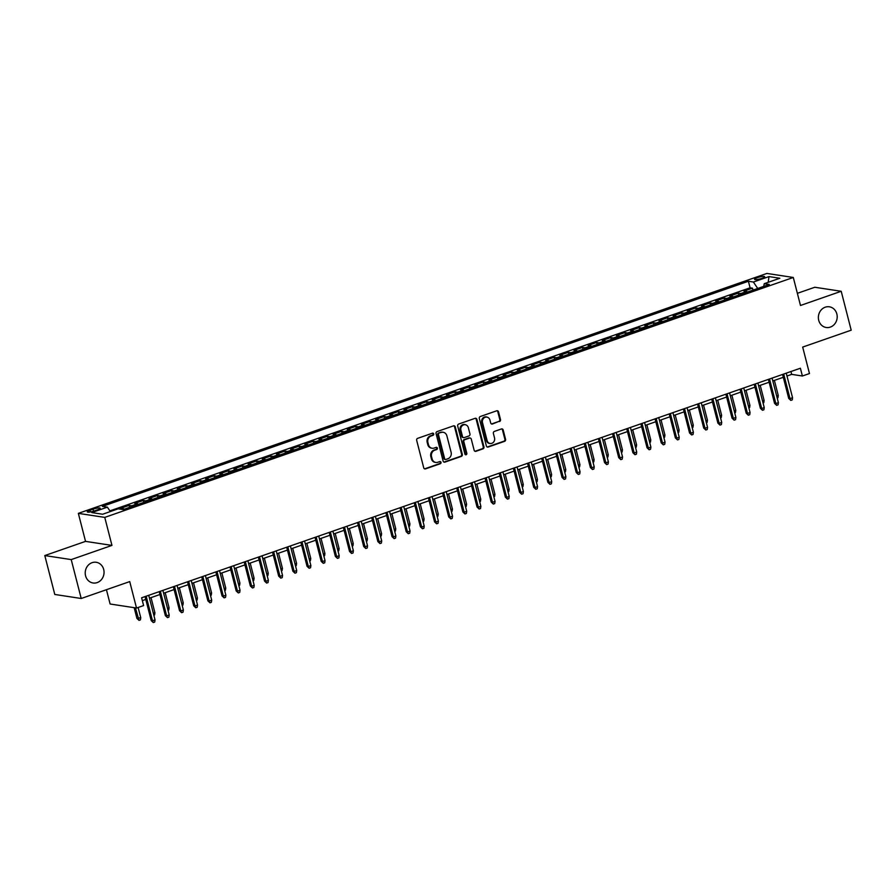 <?xml version="1.0" encoding="UTF-8"?>
<svg xmlns="http://www.w3.org/2000/svg" width="896" height="896" viewBox="0 0 896 896"><rect width="100%" height="100%" fill="white"/><g stroke="black" fill="none" stroke-linecap="round" stroke-linejoin="round"><path stroke-width="1.34" d="M433.698 433.922A1.12 1.008 98.7 0 0 432.454 433.194L417.67 438.334A1.602 1.445 98.7 0 0 416.674 440.35L423.73 467.835A1.602 1.445 98.7 0 0 425.522 468.888L440.294 463.736A1.12 1.008 98.7 0 0 440.182 461.552A1.12 1.008 98.7 0 0 439.746 461.597L437.83 462.258A5.141 4.614 98.7 0 1 432.13 458.92L431.536 456.635A5.141 4.614 98.7 0 1 434.728 450.195L436.643 449.534A1.12 1.008 98.7 0 0 436.542 447.35A1.12 1.008 98.7 0 0 436.094 447.395L434.179 448.056A5.141 4.614 98.7 0 1 428.478 444.718L427.896 442.434A5.141 4.614 98.7 0 1 431.088 435.994L433.003 435.322A1.12 1.008 98.7 0 0 433.698 433.922M432.152 448.246L431.435 448.146A5.141 4.614 98.7 0 1 427.762 444.618L427.179 442.322A5.141 4.614 98.7 0 1 430.371 435.882L432.286 435.221A1.12 1.008 98.7 0 0 432.522 433.16M424.536 468.832A1.602 1.445 98.7 0 0 424.805 468.776L439.578 463.624A1.12 1.008 98.7 0 0 439.824 461.574M435.803 462.459L435.086 462.347A5.141 4.614 98.7 0 1 431.413 458.819L430.819 456.523A5.141 4.614 98.7 0 1 434.022 450.083L435.926 449.422A1.12 1.008 98.7 0 0 436.173 447.373M818.72 320.309A10.472 9.397 98.7 0 0 826.213 327.499A10.472 9.397 98.7 0 0 836.853 313.992A10.472 9.397 98.7 0 0 829.371 306.802A10.472 9.397 98.7 0 0 818.72 320.309M85.568 575.792A10.472 9.397 98.7 0 0 93.05 582.982A10.472 9.397 98.7 0 0 103.701 569.475A10.472 9.397 98.7 0 0 96.208 562.285A10.472 9.397 98.7 0 0 85.568 575.792M757.322 277.659A5.23 0.997 -14.4 0 0 754.533 279.306A5.23 0.997 -14.4 0 0 761.891 278.354A5.23 0.997 -14.4 0 0 764.68 276.707A5.23 0.997 -14.4 0 0 757.322 277.659M499.498 421.557A1.602 1.445 98.7 0 0 500.494 419.541L498.512 411.835A1.602 1.445 98.7 0 0 496.731 410.794L480.323 416.506A1.602 1.445 98.7 0 0 479.326 418.522L486.382 446.006A1.602 1.445 98.7 0 0 488.163 447.048L504.571 441.336A1.602 1.445 98.7 0 0 505.568 439.32L503.182 430.002A1.602 1.445 98.7 0 0 501.402 428.96L494.379 431.413A1.602 1.445 98.7 0 0 493.371 433.418L494.558 438.043A4.301 3.853 98.7 0 1 487.122 440.63L482.474 422.531A4.301 3.853 98.7 0 1 489.91 419.944L490.694 422.957A1.602 1.445 98.7 0 0 492.475 423.998L498.781 421.445A1.602 1.445 98.7 0 0 499.778 419.44L497.795 411.723A1.602 1.445 98.7 0 0 497 410.726M71.221 559.597L111.955 545.406L85.534 541.374L44.8 555.565L71.221 559.597L81.211 598.494L129.73 581.594L136.517 608.037L143.606 605.573L141.613 597.789L800.386 368.234L802.39 376.006L809.469 373.542L802.682 347.088L851.2 330.187L841.21 291.278L814.789 287.258L797.362 293.328M111.955 545.406L104.765 517.395L793.296 277.469L800.486 305.48L841.21 291.278M455.269 426.899A1.602 1.445 98.7 0 0 453.488 425.858L437.069 431.581A1.602 1.445 98.7 0 0 436.072 433.586L443.128 461.082A1.602 1.445 98.7 0 0 444.92 462.123L461.328 456.4A1.602 1.445 98.7 0 0 462.325 454.395L455.269 426.899L454.552 426.787A1.602 1.445 98.7 0 0 453.757 425.79M458.696 424.043L475.104 418.32A1.602 1.445 98.7 0 1 476.885 419.362L483.952 446.858A1.602 1.445 98.7 0 1 482.944 448.874L475.922 451.315A1.602 1.445 98.7 0 1 474.141 450.274L471.285 439.13A1.602 1.445 98.7 0 0 469.504 438.077L464.845 439.701A1.602 1.445 98.7 0 0 463.837 441.717L466.827 453.32A1.12 1.008 98.7 0 1 465.674 454.776A1.12 1.008 98.7 0 1 464.878 454.003L457.699 426.059A1.602 1.445 98.7 0 1 458.696 424.043M81.211 598.494L54.79 594.462L44.8 555.565M752.976 290.125L752.472 288.165L743.971 291.133L746.581 291.525L740.914 293.507A6.541 2.61 70.8 0 1 741.922 293.978M738.808 295.064L738.304 293.104L729.803 296.072L732.413 296.464L726.746 298.435A6.541 2.61 70.8 0 1 727.754 298.917M724.64 299.992L724.136 298.043L715.635 301L718.245 301.403L712.578 303.374A6.541 2.61 70.8 0 1 713.586 303.845M710.472 304.931L709.968 302.982L701.467 305.939L704.077 306.342L698.41 308.314A6.541 2.61 70.8 0 1 699.418 308.784M696.304 309.87L695.8 307.91L687.31 310.878L689.909 311.27L684.242 313.253A6.541 2.61 70.8 0 1 685.25 313.723M682.136 314.81L681.643 312.85L673.142 315.818L675.741 316.21L670.074 318.192A6.541 2.61 70.8 0 1 671.082 318.662M667.968 319.749L667.475 317.789L658.974 320.757L661.573 321.149L655.906 323.12A6.541 2.61 70.8 0 1 656.914 323.602M653.8 324.677L653.307 322.728L644.806 325.685L647.405 326.088L641.738 328.059A6.541 2.61 70.8 0 1 642.746 328.53M639.643 329.616L639.139 327.667L630.638 330.624L633.237 331.027L627.57 332.998A6.541 2.61 70.8 0 1 628.578 333.469M625.475 334.555L624.971 332.595L616.47 335.563L619.08 335.955L613.413 337.938A6.541 2.61 70.8 0 1 614.41 338.408M611.307 339.494L610.803 337.534L602.302 340.502L604.912 340.894L599.245 342.866A6.541 2.61 70.8 0 1 600.242 343.347M597.139 344.422L596.635 342.474L588.134 345.43L590.744 345.834L585.077 347.805A6.541 2.61 70.8 0 1 586.074 348.275M582.971 349.362L582.467 347.413L573.966 350.37L576.576 350.773L570.909 352.744A6.541 2.61 70.8 0 1 571.917 353.214M568.803 354.301L568.299 352.352L559.798 355.309L562.408 355.712L556.741 357.683A6.541 2.61 70.8 0 1 557.749 358.154M554.635 359.24L554.131 357.28L545.63 360.248L548.24 360.64L542.573 362.622A6.541 2.61 70.8 0 1 543.581 363.093M540.467 364.179L539.963 362.219L531.462 365.187L534.072 365.579L528.405 367.55A6.541 2.61 70.8 0 1 529.413 368.032M526.299 369.107L525.795 367.158L517.294 370.115L519.904 370.518L514.237 372.49A6.541 2.61 70.8 0 1 515.245 372.96M512.131 374.046L511.627 372.098L503.126 375.054L505.736 375.458L500.069 377.429A6.541 2.61 70.8 0 1 501.077 377.899M497.963 378.986L497.459 377.026L488.958 379.994L491.568 380.386L485.901 382.368A6.541 2.61 70.8 0 1 486.909 382.838M483.795 383.925L483.291 381.965L474.79 384.933L477.4 385.325L471.733 387.307A6.541 2.61 70.8 0 1 472.741 387.778M469.627 388.864L469.123 386.904L460.634 389.872L463.232 390.264L457.565 392.235A6.541 2.61 70.8 0 1 458.573 392.717M455.459 393.792L454.966 391.843L446.466 394.8L449.064 395.203L443.397 397.174A6.541 2.61 70.8 0 1 444.405 397.645M441.291 398.731L440.798 396.782L432.298 399.739L434.896 400.142L429.229 402.114A6.541 2.61 70.8 0 1 430.237 402.584M427.123 403.67L426.63 401.71L418.13 404.678L420.728 405.07L415.061 407.053A6.541 2.61 70.8 0 1 416.069 407.523M412.966 408.61L412.462 406.65L403.962 409.618L406.56 410.01L400.893 411.992A6.541 2.61 70.8 0 1 401.901 412.462M398.798 413.538L398.294 411.589L389.794 414.546L392.403 414.949L386.736 416.92A6.541 2.61 70.8 0 1 387.733 417.39M384.63 418.477L384.126 416.528L375.626 419.485L378.235 419.888L372.568 421.859A6.541 2.61 70.8 0 1 373.565 422.33M370.462 423.416L369.958 421.467L361.458 424.424L364.067 424.827L358.4 426.798A6.541 2.61 70.8 0 1 359.397 427.269M356.294 428.355L355.79 426.395L347.29 429.363L349.899 429.755L344.232 431.738A6.541 2.61 70.8 0 1 345.24 432.208M342.126 433.294L341.622 431.334L333.122 434.302L335.731 434.694L330.064 436.666A6.541 2.61 70.8 0 1 331.072 437.147M327.958 438.222L327.454 436.274L318.954 439.23L321.563 439.634L315.896 441.605A6.541 2.61 70.8 0 1 316.904 442.075M313.79 443.162L313.286 441.213L304.786 444.17L307.395 444.573L301.728 446.544A6.541 2.61 70.8 0 1 302.736 447.014M299.622 448.101L299.118 446.152L290.618 449.109L293.227 449.501L287.56 451.483A6.541 2.61 70.8 0 1 288.568 451.954M285.454 453.04L284.95 451.08L276.45 454.048L279.059 454.44L273.392 456.422A6.541 2.61 70.8 0 1 274.4 456.893M271.286 457.979L270.782 456.019L262.282 458.987L264.891 459.379L259.224 461.35A6.541 2.61 70.8 0 1 260.232 461.832M257.118 462.907L256.614 460.958L248.114 463.915L250.723 464.318L245.056 466.29A6.541 2.61 70.8 0 1 246.064 466.76M242.95 467.846L242.446 465.898L233.957 468.854L236.555 469.258L230.888 471.229A6.541 2.61 70.8 0 1 231.896 471.699M228.782 472.786L228.29 470.826L219.789 473.794L222.387 474.186L216.72 476.168A6.541 2.61 70.8 0 1 217.728 476.638M214.614 477.725L214.122 475.765L205.621 478.733L208.219 479.125L202.552 481.107A6.541 2.61 70.8 0 1 203.56 481.578M200.446 482.653L199.954 480.704L191.453 483.661L194.051 484.064L188.384 486.035A6.541 2.61 70.8 0 1 189.392 486.517M186.29 487.592L185.786 485.643L177.285 488.6L179.883 489.003L174.216 490.974A6.541 2.61 70.8 0 1 175.224 491.445M172.122 492.531L171.618 490.582L163.117 493.539L165.726 493.942L160.059 495.914A6.541 2.61 70.8 0 1 161.056 496.384M157.954 497.47L157.45 495.51L148.949 498.478L151.558 498.87L145.891 500.853A6.541 2.61 70.8 0 1 146.888 501.323M143.786 502.41L143.282 500.45L134.781 503.418L137.39 503.81L131.723 505.781A6.541 2.61 70.8 0 1 132.72 506.262M129.618 507.338L129.114 505.389L120.613 508.346L123.222 508.749A6.541 2.61 70.8 0 1 124.23 509.219M94.394 510.922L97.518 509.835A5.074 0.963 -14.4 0 0 100.218 508.234A5.074 0.963 -14.4 0 0 93.083 509.163L89.97 510.25A5.074 0.963 -14.4 0 0 87.27 511.84A5.074 0.963 -14.4 0 0 94.394 510.922M104.765 517.395L78.344 513.363L766.875 273.437L793.296 277.469M752.472 288.165L750.086 287.806L748.406 281.266L102.379 506.386L107.374 507.147L110.32 511.56M748.406 281.266L753.402 282.027L768.992 276.595L779.845 278.253L764.254 283.685L769.25 284.446L123.222 509.566L118.227 508.805L102.648 514.237L91.795 512.579L107.374 507.147M129.114 505.389L131.723 505.781M143.282 500.45L145.891 500.853M157.45 495.51L160.059 495.914M171.618 490.582L174.216 490.974M185.786 485.643L188.384 486.035M199.954 480.704L202.552 481.107M214.122 475.765L216.72 476.168M228.29 470.826L230.888 471.229M242.446 465.898L245.056 466.29M256.614 460.958L259.224 461.35M270.782 456.019L273.392 456.422M284.95 451.08L287.56 451.483M299.118 446.152L301.728 446.544M313.286 441.213L315.896 441.605M327.454 436.274L330.064 436.666M341.622 431.334L344.232 431.738M355.79 426.395L358.4 426.798M369.958 421.467L372.568 421.859M384.126 416.528L386.736 416.92M398.294 411.589L400.893 411.992M412.462 406.65L415.061 407.053M426.63 401.71L429.229 402.114M440.798 396.782L443.397 397.174M454.966 391.843L457.565 392.235M469.123 386.904L471.733 387.307M483.291 381.965L485.901 382.368M497.459 377.026L500.069 377.429M511.627 372.098L514.237 372.49M525.795 367.158L528.405 367.55M539.963 362.219L542.573 362.622M554.131 357.28L556.741 357.683M568.299 352.352L570.909 352.744M582.467 347.413L585.077 347.805M596.635 342.474L599.245 342.866M610.803 337.534L613.413 337.938M624.971 332.595L627.57 332.998M639.139 327.667L641.738 328.059M653.307 322.728L655.906 323.12M667.475 317.789L670.074 318.192M681.643 312.85L684.242 313.253M695.8 307.91L698.41 308.314M709.968 302.982L712.578 303.374M724.136 298.043L726.746 298.435M738.304 293.104L740.914 293.507M750.086 287.806L109.872 510.888M106.434 589.714L110.107 604.005L136.517 608.037M85.534 541.374L78.344 513.363M786.979 376.006L791.672 374.371L802.39 376.006M142.341 600.645L145.768 599.446M149.453 598.17L159.936 594.518M163.621 593.23L174.104 589.579M177.789 588.291L188.272 584.64M191.957 583.352L202.44 579.701M206.125 578.424L216.608 574.762M220.293 573.485L230.776 569.834M234.461 568.546L244.944 564.894M248.629 563.606L259.112 559.955M262.797 558.678L273.28 555.016M276.965 553.739L287.448 550.088M291.133 548.8L301.616 545.149M305.301 543.861L315.784 540.21M319.458 538.922L329.952 535.27M333.626 533.994L344.109 530.331M347.794 529.054L358.277 525.403M361.962 524.115L372.445 520.464M376.13 519.176L386.613 515.525M390.298 514.237L400.781 510.586M404.466 509.309L414.949 505.646M418.634 504.37L429.117 500.718M432.802 499.43L443.285 495.779M446.97 494.491L457.453 490.84M461.138 489.552L471.621 485.901M475.306 484.624L485.789 480.973M489.474 479.685L499.957 476.034M503.642 474.746L514.125 471.094M517.81 469.806L528.293 466.155M531.978 464.878L542.461 461.216M546.134 459.939L556.629 456.288M560.302 455L570.786 451.349M574.47 450.061L584.954 446.41M588.638 445.122L599.122 441.47M602.806 440.194L613.29 436.531M616.974 435.254L627.458 431.603M631.142 430.315L641.626 426.664M645.31 425.376L655.794 421.725M659.478 420.437L669.962 416.786M673.646 415.509L684.13 411.858M687.814 410.57L698.298 406.918M701.982 405.63L712.466 401.979M716.15 400.691L726.634 397.04M730.318 395.763L740.802 392.101M744.486 390.824L754.97 387.173M758.654 385.885L769.138 382.234M772.811 380.946L783.306 377.294M790.944 371.526L791.672 374.371M138.387 504.28A6.541 2.61 -109.2 0 0 137.39 503.81M152.555 499.352A6.541 2.61 -109.2 0 0 151.558 498.87M166.723 494.413A6.541 2.61 -109.2 0 0 165.726 493.942M180.891 489.474A6.541 2.61 -109.2 0 0 179.883 489.003M195.059 484.534A6.541 2.61 -109.2 0 0 194.051 484.064M209.227 479.595A6.541 2.61 -109.2 0 0 208.219 479.125M223.395 474.667A6.541 2.61 -109.2 0 0 222.387 474.186M237.563 469.728A6.541 2.61 -109.2 0 0 236.555 469.258M251.731 464.789A6.541 2.61 -109.2 0 0 250.723 464.318M265.899 459.85A6.541 2.61 -109.2 0 0 264.891 459.379M280.067 454.91A6.541 2.61 -109.2 0 0 279.059 454.44M294.235 449.982A6.541 2.61 -109.2 0 0 293.227 449.501M308.403 445.043A6.541 2.61 -109.2 0 0 307.395 444.573M322.571 440.104A6.541 2.61 -109.2 0 0 321.563 439.634M336.739 435.165A6.541 2.61 -109.2 0 0 335.731 434.694M350.907 430.237A6.541 2.61 -109.2 0 0 349.899 429.755M365.064 425.298A6.541 2.61 -109.2 0 0 364.067 424.827M379.232 420.358A6.541 2.61 -109.2 0 0 378.235 419.888M393.4 415.419A6.541 2.61 -109.2 0 0 392.403 414.949M407.568 410.48A6.541 2.61 -109.2 0 0 406.56 410.01M421.736 405.552A6.541 2.61 -109.2 0 0 420.728 405.07M435.904 400.613A6.541 2.61 -109.2 0 0 434.896 400.142M450.072 395.674A6.541 2.61 -109.2 0 0 449.064 395.203M464.24 390.734A6.541 2.61 -109.2 0 0 463.232 390.264M478.408 385.795A6.541 2.61 -109.2 0 0 477.4 385.325M492.576 380.867A6.541 2.61 -109.2 0 0 491.568 380.386M506.744 375.928A6.541 2.61 -109.2 0 0 505.736 375.458M520.912 370.989A6.541 2.61 -109.2 0 0 519.904 370.518M535.08 366.05A6.541 2.61 -109.2 0 0 534.072 365.579M549.248 361.122A6.541 2.61 -109.2 0 0 548.24 360.64M563.416 356.182A6.541 2.61 -109.2 0 0 562.408 355.712M577.584 351.243A6.541 2.61 -109.2 0 0 576.576 350.773M591.741 346.304A6.541 2.61 -109.2 0 0 590.744 345.834M605.909 341.365A6.541 2.61 -109.2 0 0 604.912 340.894M620.077 336.437A6.541 2.61 -109.2 0 0 619.08 335.955M634.245 331.498A6.541 2.61 -109.2 0 0 633.237 331.027M648.413 326.558A6.541 2.61 -109.2 0 0 647.405 326.088M662.581 321.619A6.541 2.61 -109.2 0 0 661.573 321.149M676.749 316.68A6.541 2.61 -109.2 0 0 675.741 316.21M690.917 311.752A6.541 2.61 -109.2 0 0 689.909 311.27M705.085 306.813A6.541 2.61 -109.2 0 0 704.077 306.342M719.253 301.874A6.541 2.61 -109.2 0 0 718.245 301.403M733.421 296.934A6.541 2.61 -109.2 0 0 732.413 296.464M764.254 283.685L763.672 286.395M747.589 292.006A6.541 2.61 -109.2 0 0 746.581 291.525M757.714 288.467L753.402 282.027M768.992 276.595L768.186 282.318M443.934 462.078A1.602 1.445 98.7 0 0 444.203 462.011L460.611 456.299A1.602 1.445 98.7 0 0 461.608 454.283L454.552 426.787M439.152 433.182A1.12 1.008 98.7 0 0 438.458 434.594L444.651 458.718A1.12 1.008 98.7 0 0 445.894 459.446L447.91 458.752A5.141 4.614 98.7 0 0 451.114 452.312L446.869 435.814A5.141 4.614 98.7 0 0 441.168 432.477L438.435 433.07A1.12 1.008 98.7 0 0 437.741 434.482L438.458 434.594M445.458 459.491L444.741 459.379A1.12 1.008 98.7 0 1 443.934 458.618L437.741 434.482M443.195 432.286L442.49 432.174A5.141 4.614 98.7 0 0 440.451 432.376L441.168 432.477M438.435 433.07L440.451 432.376M474.947 451.27A1.602 1.445 98.7 0 0 475.216 451.203L482.238 448.762A1.602 1.445 98.7 0 0 483.235 446.746L476.179 419.261A1.602 1.445 98.7 0 0 475.373 418.264M470.131 438.021L469.414 437.909A1.602 1.445 98.7 0 0 468.787 437.976L464.128 439.6A1.602 1.445 98.7 0 0 463.131 441.605L466.11 453.219L466.827 453.32M465.338 454.642A1.12 1.008 98.7 0 0 466.11 453.219M468.306 427.56A4.301 3.853 98.7 0 0 460.869 430.147L462.504 436.52A1.602 1.445 98.7 0 0 464.296 437.562L468.955 435.949A1.602 1.445 98.7 0 0 469.952 433.933L468.306 427.56M465.237 424.603L464.52 424.491A4.301 3.853 98.7 0 0 460.152 430.035L460.869 430.147M463.658 437.629L462.941 437.517A1.602 1.445 98.7 0 1 461.798 436.419L460.152 430.035M491.49 423.954A1.602 1.445 98.7 0 0 491.758 423.898L498.781 421.445M486.842 416.998L486.125 416.886A4.301 3.853 98.7 0 0 481.757 422.43L482.474 422.531M490.19 443.587L489.485 443.475A4.301 3.853 98.7 0 1 486.405 440.53L481.757 422.43M487.178 447.003A1.602 1.445 98.7 0 0 487.446 446.947L503.854 441.224A1.602 1.445 98.7 0 0 504.862 439.208L502.466 429.901A1.602 1.445 98.7 0 0 501.67 428.904M140.75 617.714L140.414 619.886L139.003 620.379L136.92 618.408L140.75 617.714L138.13 607.477M139.003 620.379L135.453 607.88M136.92 618.408L134.165 607.678M145.04 596.602L151.2 620.581L152.488 620.782L146.171 596.198M155.03 619.886L154.706 622.07L153.283 622.563L152.488 620.782L155.03 619.886L148.725 595.314M153.283 622.563L151.2 620.581M153.35 613.323L154.918 612.774L151.032 597.621M154.918 612.774L154.582 614.947L153.832 615.216M167.518 608.384L169.086 607.835L165.2 592.682M169.086 607.835L168.75 610.019L168 610.277M181.686 603.445L183.254 602.907L179.368 587.742M183.254 602.907L182.918 605.08L182.168 605.338M195.843 598.517L197.422 597.968L193.525 582.814M197.422 597.968L197.086 600.141L196.336 600.41M159.208 591.662L165.368 615.642L166.645 615.843L160.339 591.27M169.198 614.958L168.862 617.131L167.451 617.624L166.645 615.843L169.198 614.958L162.893 590.374M167.451 617.624L165.368 615.642M173.376 586.723L179.536 610.714L180.813 610.904L174.507 586.331M183.366 610.019L183.03 612.192L181.619 612.685L180.813 610.904L183.366 610.019L177.061 585.435M181.619 612.685L179.536 610.714M187.544 581.784L193.704 605.774L194.981 605.965L188.675 581.392M197.534 605.08L197.198 607.253L195.787 607.757L194.981 605.965L197.534 605.08L191.229 580.507M195.787 607.757L193.704 605.774M201.712 576.845L207.872 600.835L209.149 601.037L202.843 576.453M211.702 600.141L211.366 602.325L209.955 602.818L209.149 601.037L211.702 600.141L205.397 575.568M209.955 602.818L207.872 600.835M210.011 593.578L211.59 593.029L207.693 577.875M211.59 593.029L211.254 595.202L210.504 595.47M215.88 571.917L222.029 595.896L223.317 596.098L217.011 571.514M225.87 595.213L225.534 597.386L224.123 597.878L223.317 596.098L225.87 595.213L219.554 570.629M224.123 597.878L222.029 595.896M224.179 588.638L225.758 588.09L221.861 572.936M225.758 588.09L225.422 590.262L224.672 590.531M230.048 566.978L236.197 590.968L237.485 591.158L231.179 566.586M240.038 590.274L239.702 592.446L238.291 592.939L237.485 591.158L240.038 590.274L233.722 565.69M238.291 592.939L236.197 590.968M238.347 583.699L239.926 583.15L236.029 567.997M239.926 583.15L239.59 585.334L238.84 585.592M244.205 562.038L250.365 586.029L251.653 586.219L245.347 561.646M254.206 585.334L253.87 587.507L252.459 588L251.653 586.219L254.206 585.334L247.89 560.75M252.459 588L250.365 586.029M252.515 578.771L254.094 578.222L250.197 563.058M254.094 578.222L253.758 580.395L253.008 580.653M258.373 557.099L264.533 581.09L265.821 581.28L259.515 556.707M268.374 580.395L268.038 582.568L266.627 583.072L265.821 581.28L268.374 580.395L262.058 555.822M266.627 583.072L264.533 581.09M266.683 573.832L268.262 573.283L264.365 558.13M268.262 573.283L267.926 575.456L267.176 575.725M272.541 552.171L278.701 576.15L279.989 576.352L273.683 551.768M282.542 575.456L282.206 577.64L280.784 578.133L279.989 576.352L282.542 575.456L276.226 550.883M280.784 578.133L278.701 576.15M280.851 568.893L282.43 568.344L278.533 553.19M282.43 568.344L282.094 570.517L281.333 570.786M286.709 547.232L292.869 571.211L294.157 571.413L287.84 546.829M296.71 570.528L296.374 572.701L294.952 573.194L294.157 571.413L296.71 570.528L290.394 545.944M294.952 573.194L292.869 571.211M295.019 563.954L296.587 563.405L292.701 548.251M296.587 563.405L296.262 565.589L295.501 565.846M300.877 542.293L307.037 566.283L308.325 566.474L302.008 541.901M310.878 565.589L310.542 567.762L309.12 568.254L308.325 566.474L310.878 565.589L304.562 541.005M309.12 568.254L307.037 566.283M309.187 559.014L310.755 558.466L306.869 543.312M310.755 558.466L310.43 560.65L309.669 560.907M315.045 537.354L321.205 561.344L322.493 561.534L316.176 536.962M325.035 560.65L324.71 562.822L323.288 563.315L322.493 561.534L325.035 560.65L318.73 536.077M323.288 563.315L321.205 561.344M323.355 554.086L324.923 553.538L321.037 538.373M324.923 553.538L324.598 555.71L323.837 555.968M329.213 532.414L335.373 556.405L336.661 556.606L330.344 532.022M339.203 555.71L338.878 557.894L337.456 558.387L336.661 556.606L339.203 555.71L332.898 531.138M337.456 558.387L335.373 556.405M337.523 549.147L339.091 548.598L335.205 533.445M339.091 548.598L338.766 550.771L338.005 551.04M343.381 527.486L349.541 551.466L350.829 551.667L344.512 527.083M353.371 550.771L353.046 552.955L351.624 553.448L350.829 551.667L353.371 550.771L347.066 526.198M351.624 553.448L349.541 551.466M351.691 544.208L353.259 543.659L349.373 528.506M353.259 543.659L352.923 545.832L352.173 546.101M357.549 522.547L363.709 546.526L364.997 546.728L358.68 522.155M367.539 545.843L367.214 548.016L365.792 548.509L364.997 546.728L367.539 545.843L361.234 521.259M365.792 548.509L363.709 546.526M365.859 539.269L367.427 538.72L363.541 523.566M367.427 538.72L367.091 540.904L366.341 541.162M371.717 517.608L377.877 541.598L379.165 541.789L372.848 517.216M381.707 540.904L381.382 543.077L379.96 543.57L379.165 541.789L381.707 540.904L375.402 516.32M379.96 543.57L377.877 541.598M380.027 534.33L381.595 533.781L377.709 518.627M381.595 533.781L381.259 535.965L380.509 536.222M385.885 512.669L392.045 536.659L393.322 536.85L387.016 512.277M395.875 535.965L395.539 538.138L394.128 538.63L393.322 536.85L395.875 535.965L389.57 511.392M394.128 538.63L392.045 536.659M394.195 529.402L395.763 528.853L391.877 513.688M395.763 528.853L395.427 531.026L394.677 531.294M400.053 507.73L406.213 531.72L407.49 531.922L401.184 507.338M410.043 531.026L409.707 533.21L408.296 533.702L407.49 531.922L410.043 531.026L403.738 506.453M408.296 533.702L406.213 531.72M408.363 524.462L409.931 523.914L406.045 508.76M409.931 523.914L409.595 526.086L408.845 526.355M414.221 502.802L420.381 526.781L421.658 526.982L415.352 502.398M424.211 526.098L423.875 528.27L422.464 528.763L421.658 526.982L424.211 526.098L417.906 501.514M422.464 528.763L420.381 526.781M422.52 519.523L424.099 518.974L420.202 503.821M424.099 518.974L423.763 521.147L423.013 521.416M428.389 497.862L434.549 521.853L435.826 522.043L429.52 497.47M438.379 521.158L438.043 523.331L436.632 523.824L435.826 522.043L438.379 521.158L432.074 496.574M436.632 523.824L434.549 521.853M436.688 514.584L438.267 514.035L434.37 498.882M438.267 514.035L437.931 516.219L437.181 516.477M442.557 492.923L448.706 516.914L449.994 517.104L443.688 492.531M452.547 516.219L452.211 518.392L450.8 518.885L449.994 517.104L452.547 516.219L446.23 491.635M450.8 518.885L448.706 516.914M450.856 509.645L452.435 509.107L448.538 493.942M452.435 509.107L452.099 511.28L451.349 511.538M456.725 487.984L462.874 511.974L464.162 512.165L457.856 487.592M466.715 511.28L466.379 513.453L464.968 513.957L464.162 512.165L466.715 511.28L460.398 486.707M464.968 513.957L462.874 511.974M465.024 504.717L466.603 504.168L462.706 489.014M466.603 504.168L466.267 506.341L465.517 506.61M470.882 483.056L477.042 507.035L478.33 507.237L472.024 482.653M480.883 506.341L480.547 508.525L479.136 509.018L478.33 507.237L480.883 506.341L474.566 481.768M479.136 509.018L477.042 507.035M479.192 499.778L480.771 499.229L476.874 484.075M480.771 499.229L480.435 501.402L479.685 501.67M485.05 478.117L491.21 502.096L492.498 502.298L486.192 477.714M495.051 501.413L494.715 503.586L493.304 504.078L492.498 502.298L495.051 501.413L488.734 476.829M493.304 504.078L491.21 502.096M493.36 494.838L494.939 494.29L491.042 479.136M494.939 494.29L494.603 496.474L493.853 496.731M507.528 489.899L509.107 489.35L505.21 474.197M509.107 489.35L508.771 491.534L508.01 491.792M521.696 484.971L523.264 484.422L519.378 469.258M523.264 484.422L522.939 486.595L522.178 486.853M499.218 473.178L505.378 497.168L506.666 497.358L500.36 472.786M509.219 496.474L508.883 498.646L507.461 499.139L506.666 497.358L509.219 496.474L502.902 471.89M507.461 499.139L505.378 497.168M513.386 468.238L519.546 492.229L520.834 492.419L514.517 467.846M523.387 491.534L523.051 493.707L521.629 494.2L520.834 492.419L523.387 491.534L517.07 466.962M521.629 494.2L519.546 492.229M527.554 463.299L533.714 487.29L535.002 487.491L528.685 462.907M537.555 486.595L537.219 488.779L535.797 489.272L535.002 487.491L537.555 486.595L531.238 462.022M535.797 489.272L533.714 487.29M535.864 480.032L537.432 479.483L533.546 464.33M537.432 479.483L537.107 481.656L536.346 481.925M541.722 458.371L547.882 482.35L549.17 482.552L542.853 457.968M551.712 481.656L551.387 483.84L549.965 484.333L549.17 482.552L551.712 481.656L545.406 457.083M549.965 484.333L547.882 482.35M550.032 475.093L551.6 474.544L547.714 459.39M551.6 474.544L551.275 476.717L550.514 476.986M555.89 453.432L562.05 477.411L563.338 477.613L557.021 453.04M565.88 476.728L565.555 478.901L564.133 479.394L563.338 477.613L565.88 476.728L559.574 452.144M564.133 479.394L562.05 477.411M564.2 470.154L565.768 469.605L561.882 454.451M565.768 469.605L565.443 471.789L564.682 472.046M570.058 448.493L576.218 472.483L577.506 472.674L571.189 448.101M580.048 471.789L579.723 473.962L578.301 474.454L577.506 472.674L580.048 471.789L573.742 447.205M578.301 474.454L576.218 472.483M578.368 465.214L579.936 464.666L576.05 449.512M579.936 464.666L579.6 466.85L578.85 467.107M584.226 443.554L590.386 467.544L591.674 467.734L585.357 443.162M594.216 466.85L593.891 469.022L592.469 469.515L591.674 467.734L594.216 466.85L587.91 442.277M592.469 469.515L590.386 467.544M592.536 460.286L594.104 459.738L590.218 444.573M594.104 459.738L593.768 461.91L593.018 462.179M598.394 438.614L604.554 462.605L605.842 462.806L599.525 438.222M608.384 461.91L608.059 464.094L606.637 464.587L605.842 462.806L608.384 461.91L602.078 437.338M606.637 464.587L604.554 462.605M606.704 455.347L608.272 454.798L604.386 439.645M608.272 454.798L607.936 456.971L607.186 457.24M612.562 433.686L618.722 457.666L619.998 457.867L613.693 433.283M622.552 456.971L622.216 459.155L620.805 459.648L619.998 457.867L622.552 456.971L616.246 432.398M620.805 459.648L618.722 457.666M620.872 450.408L622.44 449.859L618.554 434.706M622.44 449.859L622.104 452.032L621.354 452.301M626.73 428.747L632.89 452.738L634.166 452.928L627.861 428.355M636.72 452.043L636.384 454.216L634.973 454.709L634.166 452.928L636.72 452.043L630.414 427.459M634.973 454.709L632.89 452.738M635.04 445.469L636.608 444.92L632.722 429.766M636.608 444.92L636.272 447.104L635.522 447.362M640.898 423.808L647.058 447.798L648.334 447.989L642.029 423.416M650.888 447.104L650.552 449.277L649.141 449.77L648.334 447.989L650.888 447.104L644.582 422.52M649.141 449.77L647.058 447.798M649.197 440.53L650.776 439.992L646.878 424.827M650.776 439.992L650.44 442.165L649.69 442.422M655.066 418.869L661.226 442.859L662.502 443.05L656.197 418.477M665.056 442.165L664.72 444.338L663.309 444.842L662.502 443.05L665.056 442.165L658.75 417.592M663.309 444.842L661.226 442.859M663.365 435.602L664.944 435.053L661.046 419.899M664.944 435.053L664.608 437.226L663.858 437.494M669.234 413.941L675.382 437.92L676.67 438.122L670.365 413.538M679.224 437.226L678.888 439.41L677.477 439.902L676.67 438.122L679.224 437.226L672.907 412.653M677.477 439.902L675.382 437.92M677.533 430.662L679.112 430.114L675.214 414.96M679.112 430.114L678.776 432.286L678.026 432.555M683.402 409.002L689.55 432.981L690.838 433.182L684.533 408.598M693.392 432.298L693.056 434.47L691.645 434.963L690.838 433.182L693.392 432.298L687.075 407.714M691.645 434.963L689.55 432.981M691.701 425.723L693.28 425.174L689.382 410.021M693.28 425.174L692.944 427.358L692.194 427.616M697.558 404.062L703.718 428.053L705.006 428.243L698.701 403.67M707.56 427.358L707.224 429.531L705.813 430.024L705.006 428.243L707.56 427.358L701.243 402.774M705.813 430.024L703.718 428.053M705.869 420.784L707.448 420.235L703.55 405.082M707.448 420.235L707.112 422.419L706.362 422.677M711.726 399.123L717.886 423.114L719.174 423.304L712.869 398.731M721.728 422.419L721.392 424.592L719.981 425.085L719.174 423.304L721.728 422.419L715.411 397.846M719.981 425.085L717.886 423.114M720.037 415.856L721.616 415.307L717.718 400.142M721.616 415.307L721.28 417.48L720.53 417.738M725.894 394.184L732.054 418.174L733.342 418.376L727.037 393.792M735.896 417.48L735.56 419.664L734.138 420.157L733.342 418.376L735.896 417.48L729.579 392.907M734.138 420.157L732.054 418.174M734.205 410.917L735.784 410.368L731.886 395.214M735.784 410.368L735.448 412.541L734.686 412.81M740.062 389.256L746.222 413.235L747.51 413.437L741.194 388.853M750.064 412.541L749.728 414.725L748.306 415.218L747.51 413.437L750.064 412.541L743.747 387.968M748.306 415.218L746.222 413.235M748.373 405.978L749.941 405.429L746.054 390.275M749.941 405.429L749.616 407.602L748.854 407.87M754.23 384.317L760.39 408.296L761.678 408.498L755.362 383.925M764.232 407.613L763.896 409.786L762.474 410.278L761.678 408.498L764.232 407.613L757.915 383.029M762.474 410.278L760.39 408.296M762.541 401.038L764.109 400.49L760.222 385.336M764.109 400.49L763.784 402.674L763.022 402.931M768.398 379.378L774.558 403.368L775.846 403.558L769.53 378.986M778.389 402.674L778.064 404.846L776.642 405.339L775.846 403.558L778.389 402.674L772.083 378.09M776.642 405.339L774.558 403.368M776.709 396.099L778.277 395.55L774.39 380.397M778.277 395.55L777.952 397.734L777.19 397.992M782.566 374.438L788.726 398.429L790.014 398.619L783.698 374.046M792.557 397.734L792.232 399.907L790.81 400.4L790.014 398.619L792.557 397.734L786.251 373.162M790.81 400.4L788.726 398.429M123.222 508.749L121.587 509.32M90.406 511.941L89.97 510.25M93.61 511.179L93.083 509.163M430.371 435.882L431.088 435.994M427.179 442.322L427.896 442.434M427.762 444.618L428.478 444.718M435.926 449.422L436.643 449.534M434.022 450.083L434.728 450.195M430.819 456.523L431.536 456.635M431.413 458.819L432.13 458.92M439.578 463.624L440.294 463.736M424.805 468.776L425.522 468.888M432.286 435.221L433.003 435.322M461.608 454.283L462.325 454.395M460.611 456.299L461.328 456.4M444.203 462.011L444.92 462.123M443.934 458.618L444.651 458.718M476.179 419.261L476.885 419.362M483.235 446.746L483.952 446.858M482.238 448.762L482.944 448.874M475.216 451.203L475.922 451.315M468.787 437.976L469.504 438.077M464.128 439.6L464.845 439.701M463.131 441.605L463.837 441.717M461.798 436.419L462.504 436.52M491.758 423.898L492.475 423.998M486.405 440.53L487.122 440.63M502.466 429.901L503.182 430.002M504.862 439.208L505.568 439.32M503.854 441.224L504.571 441.336M487.446 446.947L488.163 447.048M497.795 411.723L498.512 411.835M499.778 419.44L500.494 419.541"/></g></svg>
